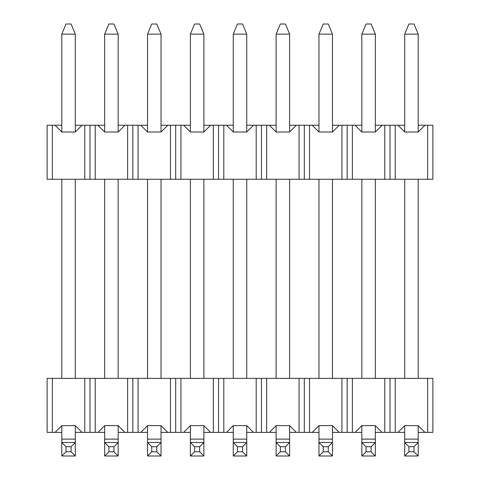 <?xml version="1.0" encoding="UTF-8"?>
<svg xmlns="http://www.w3.org/2000/svg" width="480" height="480" viewBox="0 0 480 480"><rect width="100%" height="100%" fill="white"/><g stroke="black" fill="none" stroke-linecap="round" stroke-linejoin="round"><path stroke-width="0.72" d="M75.3 439.122L75.3 425.628L61.8 425.628L61.8 442.5L75.3 442.5L75.3 439.122L61.8 439.122M71.082 446.718L75.3 442.5L75.3 456L61.8 456L61.8 442.5L66.018 446.718L66.018 451.782L71.082 451.782L71.082 446.718L66.018 446.718M75.3 378.378L75.3 179.25M75.3 125.25L82.05 125.25L75.3 132L75.3 34.128L61.8 34.128L61.8 132L55.05 125.25L61.8 125.25M61.8 378.378L61.8 179.25M61.8 34.128L66.018 24L71.082 24L75.3 34.128M75.3 456L71.082 451.782M66.018 451.782L61.8 456M118.164 439.122L118.164 425.628L104.664 425.628L104.664 442.5L118.164 442.5L118.164 439.122L104.664 439.122M113.946 446.718L118.164 442.5L118.164 456L104.664 456L104.664 442.5L108.882 446.718L108.882 451.782L113.946 451.782L113.946 446.718L108.882 446.718M118.164 378.378L118.164 179.25M118.164 125.25L124.914 125.25L118.164 132L118.164 34.128L104.664 34.128L104.664 132L97.914 125.25L104.664 125.25M104.664 378.378L104.664 179.25M104.664 34.128L108.882 24L113.946 24L118.164 34.128M118.164 456L113.946 451.782M108.882 451.782L104.664 456M151.746 446.718L151.746 451.782L156.804 451.782L156.804 446.718L151.746 446.718L147.522 442.5L161.022 442.5L161.022 425.628M161.028 442.5L161.028 456M161.022 378.378L161.022 179.25M161.028 125.25L167.778 125.25L161.028 132L161.028 34.128L147.528 34.128L147.528 132L140.772 125.25L147.528 125.25M147.522 378.378L147.528 179.25M147.522 442.5L147.522 425.628M147.528 456L147.528 442.5M147.528 34.128L151.746 24L156.804 24L161.028 34.128M156.804 451.782L161.022 456L147.522 456L151.746 451.782M161.022 442.5L156.804 446.718M203.886 439.122L203.886 425.628L190.386 425.628L190.386 442.5L203.886 442.5L203.886 439.122L190.386 439.122M199.668 446.718L203.886 442.5L203.886 456L190.386 456L190.386 442.5L194.604 446.718L194.604 451.782L199.668 451.782L199.668 446.718L194.604 446.718M203.886 378.378L203.886 179.25M203.886 125.25L210.636 125.25L203.886 132L203.886 34.128L190.386 34.128L190.386 132L183.636 125.25L190.386 125.25M190.386 378.378L190.386 179.25M190.386 34.128L194.604 24L199.668 24L203.886 34.128M203.886 456L199.668 451.782M194.604 451.782L190.386 456M246.75 439.122L246.75 425.628L233.25 425.628L233.25 442.5L246.75 442.5L246.75 439.122L233.25 439.122M242.532 446.718L246.75 442.5L246.75 456L233.25 456L233.25 442.5L237.468 446.718L237.468 451.782L242.532 451.782L242.532 446.718L237.468 446.718M246.75 378.378L246.75 179.25M246.75 125.25L253.5 125.25L246.75 132L246.75 34.128L233.25 34.128L233.25 132L226.5 125.25L233.25 125.25M233.25 378.378L233.25 179.25M233.25 34.128L237.468 24L242.532 24L246.75 34.128M246.75 456L242.532 451.782M237.468 451.782L233.25 456M289.614 439.122L289.614 425.628L276.114 425.628L276.114 442.5L289.614 442.5L289.614 439.122L276.114 439.122M285.396 446.718L289.614 442.5L289.614 456L276.114 456L276.114 442.5L280.332 446.718L280.332 451.782L285.396 451.782L285.396 446.718L280.332 446.718M289.614 378.378L289.614 179.25M289.614 125.25L296.364 125.25L289.614 132L289.614 34.128L276.114 34.128L276.114 132L269.364 125.25L276.114 125.25M276.114 378.378L276.114 179.25M276.114 34.128L280.332 24L285.396 24L289.614 34.128M289.614 456L285.396 451.782M280.332 451.782L276.114 456M332.472 439.122L332.472 425.628L318.972 425.628L318.972 442.5L332.472 442.5L332.472 439.122L318.972 439.122M328.254 446.718L332.472 442.5L332.472 456L318.972 456L318.972 442.5L323.196 446.718L323.196 451.782L328.254 451.782L328.254 446.718L323.196 446.718M332.472 125.25L339.222 125.25L332.472 132L332.472 34.128L318.972 34.128L318.972 132L312.222 125.25L318.972 125.25M332.472 378.378L332.472 179.25M318.972 378.378L318.972 179.25M318.978 34.128L323.196 24L328.254 24L332.472 34.128M332.478 456L328.254 451.782M323.196 451.782L318.972 456M375.336 439.122L375.336 425.628L361.836 425.628L361.836 442.5L375.336 442.5L375.336 439.122L361.836 439.122M371.118 446.718L375.336 442.5L375.336 456L361.836 456L361.836 442.5L366.054 446.718L366.054 451.782L371.118 451.782L371.118 446.718L366.054 446.718M375.336 125.25L382.086 125.25L375.336 132L375.336 34.128L361.836 34.128L361.836 132L355.086 125.25L361.836 125.25M375.336 378.378L375.336 179.25M361.836 378.378L361.836 179.25M361.836 34.128L366.054 24L371.118 24L375.336 34.128M375.336 456L371.118 451.782M366.054 451.782L361.836 456M167.778 125.25L183.636 125.25M210.636 125.25L226.5 125.25M253.5 125.25L269.364 125.25M296.364 125.25L312.222 125.25M339.222 125.25L355.086 125.25M382.086 125.25L404.7 125.25M418.2 125.25L432.882 125.25L432.882 179.25L427.65 179.25L427.65 125.25M52.35 179.25L52.35 125.25L47.118 125.25L47.118 179.25L84.75 179.25L84.75 125.25L82.05 125.25M52.35 125.25L55.05 125.25M427.65 179.25L95.214 179.25L95.214 125.25L84.75 125.25M95.214 125.25L97.914 125.25M124.914 125.25L140.772 125.25M95.214 179.25L84.75 179.25M170.472 179.25L170.478 125.25M161.028 132L147.528 132M138.072 179.25L138.078 125.25M118.164 132L104.664 132M127.614 179.25L127.614 125.25M75.3 132L61.8 132M89.982 179.25L89.982 125.25M132.846 179.25L132.846 125.25M289.614 132L276.114 132M266.664 179.25L266.664 125.25M299.064 179.25L299.064 125.25M375.336 132L361.836 132M332.472 132L318.972 132M424.95 125.25L418.2 132L404.7 132L397.95 125.25M304.296 179.25L304.296 125.25M309.528 179.25L309.528 125.25M341.928 179.25L341.928 125.25M347.154 179.25L347.154 125.25M352.386 179.25L352.386 125.25M384.786 179.25L384.786 125.25M390.018 179.25L390.018 125.25M395.25 179.25L395.25 125.25M246.75 132L233.25 132M261.432 179.25L261.432 125.25M256.2 179.25L256.2 125.25M223.8 179.25L223.8 125.25M203.886 132L190.386 132M218.568 179.25L218.568 125.25M213.336 179.25L213.336 125.25M180.936 179.25L180.936 125.25M175.704 179.25L175.704 125.25M418.2 132L418.2 34.128L404.7 34.128L404.7 132M418.2 378.378L418.2 179.25M418.2 439.122L418.2 425.628L404.7 425.628L404.7 442.5L418.2 442.5L418.2 439.122L404.7 439.122M413.982 446.718L418.2 442.5L418.2 456L404.7 456L404.7 442.5L408.918 446.718L408.918 451.782L413.982 451.782L413.982 446.718L408.918 446.718M404.7 378.378L404.7 179.25M404.7 34.128L408.918 24L413.982 24L418.2 34.128M418.2 456L413.982 451.782M408.918 451.782L404.7 456M427.65 378.378L427.65 432.378L432.882 432.378L432.882 378.378L395.25 378.378L395.25 432.378L397.95 432.378L404.7 425.628M427.65 432.378L418.2 432.378M404.7 432.378L397.95 432.378M61.8 432.378L47.118 432.378L47.118 378.378L384.786 378.378L384.786 432.378L395.25 432.378M384.786 432.378L375.336 432.378M361.836 432.378L332.472 432.378M318.972 432.378L289.614 432.378M276.114 432.378L246.75 432.378M233.25 432.378L203.886 432.378M190.386 432.378L161.022 432.378M147.522 432.378L118.164 432.378M104.664 432.378L75.3 432.378M384.786 378.378L395.25 378.378M167.778 432.378L161.028 425.628L147.528 425.628L140.772 432.378M170.472 378.378L170.472 432.378M138.072 378.378L138.072 432.378M118.164 425.628L124.914 432.378M127.614 378.378L127.614 432.378M95.214 378.378L95.214 432.378M97.914 432.378L104.664 425.628M75.3 425.628L82.05 432.378M84.75 378.378L84.75 432.378M52.35 378.378L52.35 432.378M55.05 432.378L61.8 425.628M89.982 378.378L89.982 432.378M132.846 378.378L132.846 432.378M266.664 378.378L266.664 432.378M269.364 432.378L276.114 425.628M289.614 425.628L296.364 432.378M299.064 378.378L299.064 432.378M312.228 432.378L318.972 425.628M332.472 425.628L339.228 432.378M355.086 432.378L361.836 425.628M375.336 425.628L382.086 432.378M418.2 425.628L424.95 432.378M390.018 378.378L390.018 432.378M352.386 378.378L352.386 432.378M347.154 378.378L347.154 432.378M341.928 378.378L341.928 432.378M309.528 378.378L309.528 432.378M304.296 378.378L304.296 432.378M246.75 425.628L253.5 432.378M223.8 378.378L223.8 432.378M226.5 432.378L233.25 425.628M256.2 378.378L256.2 432.378M261.432 378.378L261.432 432.378M203.886 425.628L210.636 432.378M180.936 378.378L180.936 432.378M183.636 432.378L190.386 425.628M213.336 378.378L213.336 432.378M218.568 378.378L218.568 432.378M175.704 378.378L175.704 432.378M161.022 439.122L147.522 439.122"/></g></svg>
